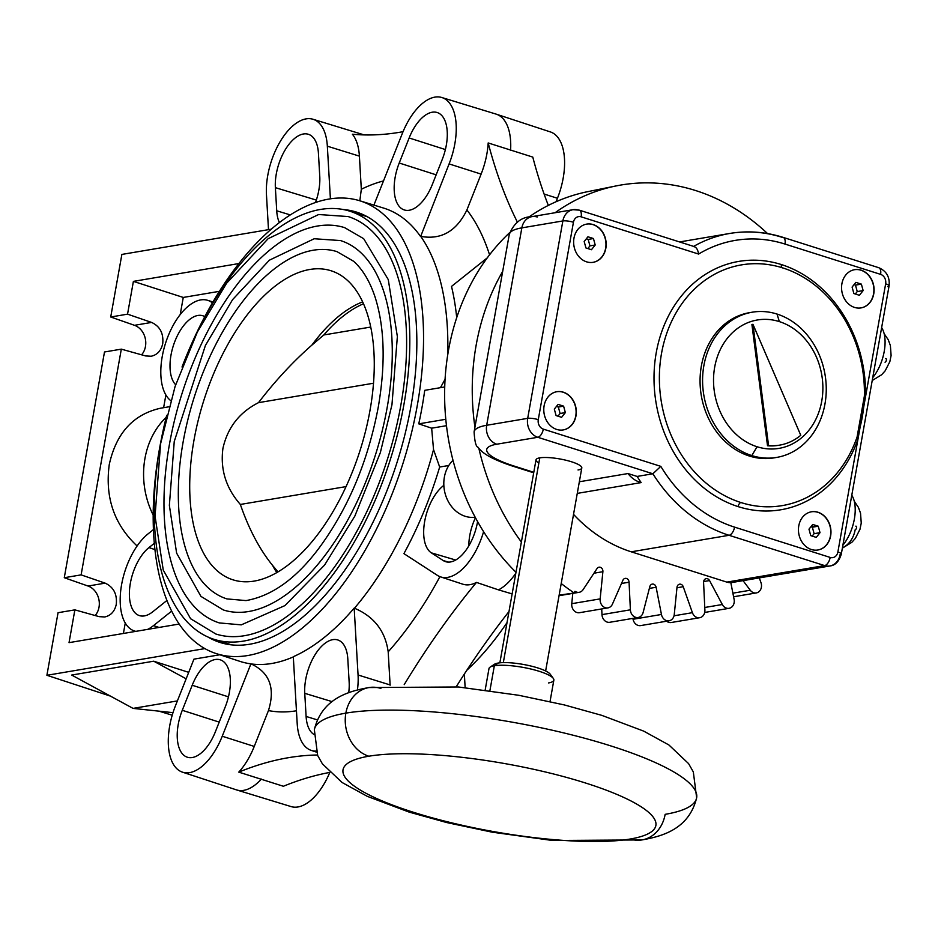 <?xml version="1.0" encoding="UTF-8"?>
<svg xmlns="http://www.w3.org/2000/svg" width="938" height="938" viewBox="0 0 938 938"><rect width="100%" height="100%" fill="white"/><g stroke="black" fill="none" stroke-linecap="round" stroke-linejoin="round"><path stroke-width="1.41" d="M855.315 294.004L857.25 291.577L855.479 285.117L854.037 284.648L855.479 285.117L857.25 291.577L863.136 290.581L859.384 295.294L853.861 293.535L852.103 287.075L855.855 282.361L861.377 284.12L863.136 290.581L859.384 295.294L853.861 293.535L852.103 287.075L855.855 282.361L861.377 284.12L863.136 290.581L857.25 291.577L855.315 294.004M642.014 839.92L552.552 840.495L492.192 832.182L446.664 822.544L409.179 812.109L367.297 796.35L342.077 782.491L322.414 763.86L317.677 755.524L314.347 729.682C321.851 698.822 347.904 691.259 368.974 687.554A35.269 29.441 -99.6 0 0 345.852 713.138A194.154 42.104 10.1 0 1 564.043 732.977A194.154 42.104 10.1 0 1 696.653 797.781C689.137 828.641 663.096 836.215 642.014 839.92A35.269 29.441 -99.6 0 1 630.113 839.041A158.885 34.46 -169.9 0 1 413.212 812.202A158.885 34.46 -169.9 0 1 368.822 756.216A35.269 29.441 -99.6 0 1 345.852 713.138A194.154 42.104 10.1 0 0 314.347 729.682A194.154 42.104 10.1 0 1 345.852 713.138A194.154 42.104 10.1 0 1 564.043 732.977A194.154 42.104 10.1 0 1 696.653 797.781A194.154 42.104 10.1 0 1 665.148 814.336A35.269 29.441 -99.6 0 1 642.014 839.92A35.269 29.441 -99.6 0 1 630.113 839.041A158.885 34.46 10.1 0 0 585.711 783.066A158.885 34.46 10.1 0 0 368.822 756.216A35.269 29.441 -99.6 0 1 345.852 713.138A35.269 29.441 -99.6 0 1 368.974 687.554A35.269 29.441 -99.6 0 1 380.887 688.433M740.903 502.534A122.069 101.914 80.4 0 0 782.233 505.617A122.069 101.914 80.4 0 0 857.074 437.073L864.379 396.071A122.069 101.914 80.4 0 0 782.89 267.951A122.069 101.914 80.4 0 0 741.559 264.879A122.069 101.914 80.4 0 0 659.367 377.604A122.069 101.914 80.4 0 0 740.903 502.534A3.881 1.958 -72.3 0 0 738.124 506.614A125.95 105.15 80.4 0 0 857.989 439.066A3.881 1.173 -160.9 0 1 856.699 438.14A3.881 1.173 -160.9 0 0 857.989 439.066L837.88 552.001L857.989 439.066A125.95 105.15 80.4 0 1 738.124 506.614A3.881 1.958 -72.3 0 1 740.903 502.534A122.069 101.914 80.4 0 0 857.074 437.073A122.069 101.914 80.4 0 0 864.379 396.071A122.069 101.914 80.4 0 0 782.89 267.951A122.069 101.914 80.4 0 0 661.548 353.309A122.069 101.914 80.4 0 0 740.903 502.534M781.46 264.586A125.95 105.15 80.4 0 0 656.248 352.653A125.95 105.15 80.4 0 0 738.124 506.614A125.95 105.15 80.4 0 1 656.248 352.653A125.95 105.15 80.4 0 1 781.46 264.586A3.881 1.958 -72.3 0 0 782.386 267.916A3.881 1.958 -72.3 0 1 781.46 264.586A125.95 105.15 80.4 0 1 865.528 396.774L857.989 439.066L865.528 396.774L864.367 396.598L865.528 396.774A125.95 105.15 80.4 0 0 781.46 264.586M842.406 547.874A27.132 22.653 80.4 0 0 855.163 529.794A1.888 0.95 107.6 0 0 856.511 527.801A1.888 0.95 107.6 0 0 855.808 526.159L855.808 526.159M485.169 690.016L488.991 668.571A32.936 7.141 10.1 0 1 494.338 665.757L489.906 690.661L494.338 665.757A32.936 7.141 10.1 0 1 531.354 669.134A32.936 7.141 10.1 0 1 553.854 680.12L550.031 701.577M368.822 756.216A158.885 34.46 10.1 0 1 585.711 783.066A158.885 34.46 10.1 0 1 630.113 839.041A158.885 34.46 -169.9 0 1 413.212 812.202A158.885 34.46 -169.9 0 1 368.822 756.216M493.458 665.933A29.066 6.308 10.1 0 1 498.184 663.049L494.338 665.757A32.936 7.141 10.1 0 0 490.082 667.153L494.432 664.28A29.066 6.308 10.1 0 1 498.184 663.049L494.338 665.757A32.936 7.141 10.1 0 1 527.836 668.325A32.936 7.141 10.1 0 1 553.314 678.42A32.936 7.141 10.1 0 1 548.507 682.934M550.571 676.099A29.066 6.308 10.1 0 0 531.705 666.226A29.066 6.308 10.1 0 0 498.184 663.049A29.066 6.308 10.1 0 1 527.742 665.312A29.066 6.308 10.1 0 1 550.231 674.211L553.314 678.42M499.86 662.826L536.008 459.831A23.251 5.042 10.1 0 1 539.784 457.85L503.319 662.615L539.784 457.85A23.251 5.042 10.1 0 1 565.919 460.23A23.251 5.042 10.1 0 1 581.795 467.992L545.635 670.975M694.179 246.588L693.358 246.577C696.043 246.729 697.79 249.227 698.611 254.057L581.138 216.83A7.75 3.916 -72.4 0 0 579.274 210.147A7.75 3.916 -72.4 0 0 578.254 210.089A15.5 12.944 80.4 0 0 573.024 209.702A15.5 12.944 80.4 0 0 562.859 220.946L527.695 418.348L486.681 425.277A15.5 12.944 -99.6 0 0 496.765 444.213A62.002 13.449 -169.9 0 0 514.094 466.057L533.792 472.306L514.094 466.057A15.5 7.844 -72.4 0 1 512.066 465.94A15.5 7.844 -72.4 0 0 514.094 466.057A62.002 13.449 -169.9 0 1 496.765 444.213L537.791 437.284L652.883 473.772L637.113 476.434L628.003 473.549L579.344 481.769L628.003 473.549A27.132 22.653 80.4 0 0 641.17 482.589A155.016 129.409 -99.6 0 1 637.113 476.434L652.883 473.772A155.016 129.409 80.4 0 0 729.049 535.293A7.75 3.916 -72.4 0 0 734.583 527.133A147.266 122.948 80.4 0 1 660.798 466.362L543.325 429.123A7.75 3.916 -72.4 0 1 537.791 437.284A7.75 3.916 -72.4 0 0 543.325 429.123A7.75 6.472 80.4 0 1 538.271 419.661A7.75 1.677 -169.9 0 0 527.695 418.348L486.681 425.277L521.845 227.875L562.859 220.946A7.75 1.677 10.1 0 1 573.435 222.259A7.75 6.472 80.4 0 1 581.138 216.83L698.611 254.057A147.266 122.948 80.4 0 1 785 244.068L880.594 274.365A7.75 6.472 80.4 0 1 885.648 283.839L865.528 396.774L885.648 283.839A7.75 1.677 10.1 0 1 889.072 285.902A7.75 1.677 10.1 0 1 887.805 286.571M538.869 462.997A23.251 5.042 10.1 0 1 539.784 457.85A23.251 5.042 10.1 0 1 571.523 461.777A23.251 5.042 10.1 0 1 578.031 469.973M736.881 580.423A15.5 12.944 -99.6 0 1 726.833 582.111L631.239 551.814L729.049 535.293A155.016 129.409 80.4 0 1 652.883 473.772L660.798 466.362L543.325 429.123A7.75 6.472 80.4 0 1 538.271 419.661L573.435 222.259A7.75 6.472 80.4 0 1 581.138 216.83A7.75 3.916 -72.4 0 0 579.274 210.147L573.024 209.702A15.5 12.944 80.4 0 0 562.859 220.946L521.845 227.875A15.5 12.944 -99.6 0 1 531.998 216.631A15.5 12.944 -99.6 0 0 521.845 227.875A77.502 16.814 10.1 0 0 509.264 234.488A77.502 16.814 10.1 0 1 521.845 227.875L486.681 425.277A77.502 16.814 -169.9 0 0 474.1 431.89A77.502 16.814 -169.9 0 1 486.681 425.277A15.5 12.944 -99.6 0 0 496.765 444.213L537.791 437.284L652.883 473.772L660.798 466.362A147.266 122.948 80.4 0 0 734.583 527.133L830.177 557.43A7.75 6.472 80.4 0 0 837.88 552.001A7.75 1.677 -169.9 0 1 841.304 554.077A7.75 1.677 -169.9 0 0 837.88 552.001A7.75 6.472 80.4 0 1 830.177 557.43A7.75 3.916 107.6 0 1 824.643 565.591L726.833 582.111L631.239 551.814A155.016 129.409 -99.6 0 1 573.54 514.376A155.016 129.409 -99.6 0 0 631.239 551.814L729.049 535.293L824.643 565.591A15.5 12.944 80.4 0 0 829.872 565.977A15.5 12.944 80.4 0 0 840.038 554.733A7.75 1.677 -169.9 0 0 841.304 554.077L889.072 285.902C889.998 277.144 886.551 271.07 878.73 267.693A7.75 3.916 107.6 0 1 880.594 274.365L785 244.068A7.75 3.916 -72.4 0 0 783.136 237.384A7.75 3.916 -72.4 0 0 782.128 237.326A155.016 129.409 80.4 0 0 729.764 233.456A155.016 129.409 80.4 0 0 693.651 246.401A155.016 129.409 80.4 0 1 729.764 233.456L679.569 241.945M527.695 418.348A15.5 12.944 80.4 0 0 537.791 437.284A15.5 12.944 80.4 0 1 527.695 418.348A7.75 1.677 -169.9 0 1 538.271 419.661L573.435 222.259A7.75 1.677 10.1 0 0 562.859 220.946L527.695 418.348M563.363 392.201A19.381 16.181 -99.6 0 1 575.979 415.874A19.381 16.181 -99.6 0 1 556.726 429.44A19.381 16.181 -99.6 0 1 544.122 405.767A19.381 16.181 -99.6 0 1 563.363 392.201L563.152 392.236A19.381 16.181 80.4 0 0 556.715 391.732A19.381 16.181 80.4 0 1 563.152 392.236A19.381 16.181 80.4 0 1 576.108 411.993A19.381 16.181 80.4 0 1 563.175 429.944A19.381 16.181 80.4 0 0 576.108 411.993A19.381 16.181 80.4 0 0 563.152 392.236L563.363 392.201A19.381 16.181 -99.6 0 1 576.319 412.017A19.381 16.181 -99.6 0 1 563.281 429.921A19.381 16.181 -99.6 0 1 556.726 429.44A19.381 16.181 -99.6 0 1 543.77 409.613A19.381 16.181 -99.6 0 1 556.82 391.709A19.381 16.181 -99.6 0 1 563.363 392.201M818.018 512.265A19.381 16.181 -99.6 0 1 830.634 535.938A19.381 16.181 -99.6 0 1 811.393 549.516A19.381 16.181 -99.6 0 1 798.777 525.843A19.381 16.181 -99.6 0 1 818.018 512.265L817.807 512.3A19.381 16.181 80.4 0 0 811.37 511.796A19.381 16.181 80.4 0 1 817.807 512.3A19.381 16.181 80.4 0 1 830.775 532.057A19.381 16.181 80.4 0 1 817.83 550.008A19.381 16.181 80.4 0 0 830.775 532.057A19.381 16.181 80.4 0 0 817.807 512.3L818.018 512.265A19.381 16.181 -99.6 0 1 830.974 532.092A19.381 16.181 -99.6 0 1 817.936 549.996A19.381 16.181 -99.6 0 1 811.393 549.516A19.381 16.181 -99.6 0 1 798.437 529.689A19.381 16.181 -99.6 0 1 811.476 511.785A19.381 16.181 -99.6 0 1 818.018 512.265M593.226 224.592A19.381 16.181 -99.6 0 1 605.831 248.265A19.381 16.181 -99.6 0 1 586.59 261.843A19.381 16.181 -99.6 0 1 573.974 238.17A19.381 16.181 -99.6 0 1 593.226 224.592L593.015 224.628A19.381 16.181 80.4 0 0 586.567 224.123A19.381 16.181 80.4 0 1 593.015 224.628A19.381 16.181 80.4 0 1 605.971 244.384A19.381 16.181 80.4 0 1 593.027 262.335A19.381 16.181 80.4 0 0 605.971 244.384A19.381 16.181 80.4 0 0 593.015 224.628L593.226 224.592A19.381 16.181 -99.6 0 1 606.183 244.419A19.381 16.181 -99.6 0 1 593.133 262.323A19.381 16.181 -99.6 0 1 586.59 261.843A19.381 16.181 -99.6 0 1 573.634 242.016A19.381 16.181 -99.6 0 1 586.672 224.112A19.381 16.181 -99.6 0 1 593.226 224.592M861.143 270.167A19.381 16.181 -99.6 0 1 873.759 293.84A19.381 16.181 -99.6 0 1 854.518 307.418A19.381 16.181 -99.6 0 1 841.902 283.745A19.381 16.181 -99.6 0 1 861.143 270.167L860.932 270.203A19.381 16.181 80.4 0 0 854.495 269.71A19.381 16.181 80.4 0 1 860.932 270.203A19.381 16.181 80.4 0 1 873.888 289.971A19.381 16.181 80.4 0 1 860.955 307.922A19.381 16.181 80.4 0 0 873.888 289.971A19.381 16.181 80.4 0 0 860.932 270.203L861.143 270.167A19.381 16.181 -99.6 0 1 874.099 289.994A19.381 16.181 -99.6 0 1 861.061 307.899A19.381 16.181 -99.6 0 1 854.518 307.418A19.381 16.181 -99.6 0 1 841.55 287.591A19.381 16.181 -99.6 0 1 854.6 269.687A19.381 16.181 -99.6 0 1 861.143 270.167M877.722 267.635A7.75 3.916 107.6 0 1 878.73 267.693L783.136 237.384A7.75 3.916 -72.4 0 1 785 244.068A147.266 122.948 80.4 0 0 698.611 254.057C697.79 249.227 696.043 246.729 693.358 246.577M533.71 472.799L512.066 465.94C488.557 458.072 481.487 452.104 478.075 447.274C476.012 446.84 474.687 441.704 474.1 431.89L509.264 234.488C514.001 222.822 521.587 216.866 531.998 216.631A15.5 12.944 -99.6 0 1 537.24 217.018M878.73 267.693A7.75 3.916 107.6 0 1 880.594 274.365A7.75 6.472 80.4 0 1 885.648 283.839A7.75 1.677 10.1 0 1 889.072 285.902M829.872 565.977L732.062 582.498A15.5 12.944 -99.6 0 1 726.833 582.111L824.643 565.591A15.5 12.944 80.4 0 0 829.872 565.977C835.254 565.426 839.064 561.452 841.304 554.077M851.774 495.241A32.549 16.474 107.6 0 1 842.887 545.189A32.549 16.474 107.6 0 0 851.774 495.241M881.638 327.632A32.549 16.474 107.6 0 1 872.739 377.592A32.549 16.474 107.6 0 0 881.638 327.632M885.671 358.562L885.671 358.562A1.888 0.95 107.6 0 1 886.363 360.192A1.888 0.95 107.6 0 1 885.026 362.185M775.421 457.615A73.633 61.474 -99.6 0 1 749.286 456.009A73.633 61.474 -99.6 0 1 700.065 379.913A73.633 61.474 -99.6 0 1 750.892 312.448M857.074 437.073A122.069 101.914 80.4 0 0 864.379 396.071L857.074 437.073M776.687 457.416A73.633 61.474 80.4 0 0 826.261 389.387A73.633 61.474 80.4 0 0 777.027 314.054L779.349 321.605A65.109 54.357 80.4 0 0 714.674 367.204A65.109 54.357 80.4 0 0 757.06 446.746A65.109 54.357 80.4 0 0 821.735 401.147A65.109 54.357 80.4 0 0 779.349 321.605A65.109 54.357 80.4 0 0 714.674 367.204A65.109 54.357 80.4 0 0 757.06 446.746L751.819 455.587A73.633 61.474 80.4 0 0 824.959 404.008A73.633 61.474 80.4 0 0 777.027 314.054A73.633 61.474 80.4 0 0 703.875 365.632A73.633 61.474 80.4 0 0 751.819 455.587A73.633 61.474 80.4 0 0 776.687 457.416L774.155 457.85A73.633 61.474 -99.6 0 1 749.286 456.009A73.633 61.474 -99.6 0 1 700.053 380.676A73.633 61.474 -99.6 0 1 749.626 312.635L752.159 312.213A73.633 61.474 80.4 0 0 702.574 380.253A73.633 61.474 80.4 0 0 751.819 455.587L749.286 456.009L751.819 455.587L757.06 446.746A65.109 54.357 80.4 0 0 821.735 401.147A65.109 54.357 80.4 0 0 779.349 321.605L777.027 314.054A73.633 61.474 80.4 0 0 752.159 312.213M778.54 445.316A62.002 51.766 -99.6 0 0 779.056 445.222A62.002 51.766 -99.6 0 1 767.519 445.761L751.913 324.489L752.956 324.314L768.562 445.585L767.519 445.761L751.913 324.489L752.956 324.314L768.562 445.585A62.002 51.766 80.4 0 0 779.584 445.14A62.002 51.766 80.4 0 0 800.771 435.291L752.956 324.314L800.771 435.291A62.002 51.766 80.4 0 1 768.562 445.585L767.519 445.761A62.002 51.766 -99.6 0 0 778.54 445.316L779.584 445.14M830.177 557.43A7.75 3.916 107.6 0 1 824.643 565.591L729.049 535.293A7.75 3.916 -72.4 0 0 734.583 527.133L830.177 557.43M577.269 493.388L641.17 482.589A155.016 129.409 -99.6 0 1 637.113 476.434L628.003 473.549A27.132 22.653 80.4 0 0 641.17 482.589L577.269 493.388M556.082 415.569L554.323 409.109L558.075 404.395L563.597 406.142L565.356 412.603L561.604 417.316L556.082 415.569L554.323 409.109L558.075 404.395L563.597 406.142L565.356 412.603L560.103 413.494L558.333 407.033L563.597 406.142L558.333 407.033L556.445 406.435L558.333 407.033L560.103 413.494L565.356 412.603L561.604 417.316L556.082 415.569M557.969 416.167L560.103 413.494L557.969 416.167M810.737 535.633L808.978 529.173L812.73 524.459L818.253 526.206L820.011 532.678L816.259 537.38L810.737 535.633L808.978 529.173L812.73 524.459L818.253 526.206L820.011 532.678L814.125 533.663L812.355 527.203L818.253 526.206L810.913 526.746L812.355 527.203L814.125 533.663L820.011 532.678L816.259 537.38L810.737 535.633M812.191 536.09L814.125 533.663L812.191 536.09M591.456 249.707L585.933 247.96L584.175 241.5L587.927 236.786L593.449 238.533L595.208 245.006L591.456 249.707L585.933 247.96L584.175 241.5L587.927 236.786L593.449 238.533L595.208 245.006L591.456 249.707M587.821 248.558L589.955 245.885L595.208 245.006L589.955 245.885L588.185 239.424L586.309 238.827L588.185 239.424L593.449 238.533L588.185 239.424L589.955 245.885L587.821 248.558M861.377 284.12L855.479 285.117L861.377 284.12M403.035 131.683A620.065 313.726 107.6 0 1 399.834 132.258A620.065 313.726 107.6 0 1 352.395 134.228A54.017 27.331 107.6 0 1 359.395 156.13L361.318 189.253A276.522 139.903 107.6 0 1 383.501 180.928M141.591 354.81A17.435 14.562 80.4 0 0 145.46 346.497A17.435 14.562 80.4 0 0 134.486 325.31L110.719 316.997L127.545 314.16L151.593 322.426C159.964 326.318 163.681 333.365 162.731 343.578C161.172 350.636 157.326 354.857 151.194 356.241L145.625 355.936L121.319 349.147L81.114 574.877L105.15 583.143C113.521 587.036 117.238 594.082 116.289 604.295C114.729 611.353 110.883 615.574 104.751 616.97L99.182 616.653L74.876 609.864L58.05 612.702L46.9 675.29L110.508 696.137M95.148 615.527A17.435 14.562 80.4 0 0 99.018 607.214A17.435 14.562 80.4 0 0 88.043 586.039L64.276 577.714L104.493 351.985L121.319 349.147M137.1 545.986C114.131 524.424 104.857 497.269 109.265 464.521C116.206 433.145 133.29 414.373 160.539 408.218L168.957 406.799M329.684 772.431A620.065 313.726 -72.4 0 0 283.382 786.267L238.768 772.126A620.065 313.726 107.6 0 1 288.423 757.693A620.065 313.726 107.6 0 1 317.443 755.008M743.048 580.645L750.259 590.236A7.75 6.472 80.4 0 0 756.298 592.933A7.75 6.472 80.4 0 0 758.572 591.984A7.75 6.472 80.4 0 0 760.988 582.674L759.299 577.902M561.217 583.518A220.899 184.411 80.4 0 0 574.232 592.992L574.971 591.327A7.75 6.472 80.4 0 0 579.192 592.3A7.75 6.472 80.4 0 0 583.108 589.639L597.049 568.534A3.881 3.236 -99.6 0 1 599.019 567.197A3.881 3.236 -99.6 0 1 602.888 571.699L600.156 598.89A7.75 6.472 80.4 0 0 604.74 607.496A7.75 6.472 80.4 0 0 607.906 607.894A7.75 6.472 80.4 0 0 612.432 604.131L622.914 580.259A3.881 3.236 -99.6 0 1 625.177 578.371A3.881 3.236 -99.6 0 1 629.07 582.205L630.383 609.817A7.75 6.472 80.4 0 0 636.116 617.439A7.75 6.472 80.4 0 0 638.18 617.485A7.75 6.472 80.4 0 0 643.116 612.502L649.835 586.59A3.881 3.236 -99.6 0 1 652.309 584.093A3.881 3.236 -99.6 0 1 656.119 587.258L661.454 614.472A7.75 6.472 80.4 0 0 668.161 620.874A7.75 6.472 80.4 0 0 669.087 620.792A7.75 6.472 80.4 0 0 674.258 614.519L677.002 587.329A3.881 3.236 -99.6 0 1 679.581 584.186A3.881 3.236 -99.6 0 1 683.227 586.707L692.408 612.678A7.75 6.472 80.4 0 0 699.689 617.708A7.75 6.472 80.4 0 0 699.889 617.673A7.75 6.472 80.4 0 0 704.895 610.087L703.582 582.475A3.881 3.236 -99.6 0 1 706.185 578.664A3.881 3.236 -99.6 0 1 709.55 580.563L722.319 604.518A7.75 6.472 80.4 0 0 729.049 608.328A7.75 6.472 80.4 0 0 730.327 607.941A7.75 6.472 80.4 0 0 734.102 599.37L730.819 582.639M671.491 622.469A7.75 6.472 -99.6 0 1 671.291 622.504A7.75 6.472 -99.6 0 1 666.613 621.214M669.087 620.792L640.689 625.587A7.75 6.472 -99.6 0 1 639.763 625.669A7.75 6.472 -99.6 0 1 633.056 619.268L632.88 618.377M638.18 617.485L609.782 622.281A7.75 6.472 -99.6 0 1 607.718 622.234A7.75 6.472 -99.6 0 1 601.985 614.625L601.715 608.938M607.906 607.894L579.508 612.69A7.75 6.472 -99.6 0 1 576.342 612.291A7.75 6.472 -99.6 0 1 571.758 603.685L572.79 593.379M515.982 572.274A219.984 183.649 -99.6 0 1 509.709 232.589M528.446 217.346A219.984 183.649 -99.6 0 1 587.95 191.61L616.172 185.912A220.899 184.411 80.4 0 0 555.05 212.738M574.232 592.992L559.142 595.149M767.565 233.585A220.899 184.411 80.4 0 0 695.586 190.531A220.899 184.411 80.4 0 0 616.172 185.912M502.698 271.363A220.899 184.411 80.4 0 0 474.933 427.189M478.837 448.223A220.899 184.411 80.4 0 0 521.376 542.047M517.354 222.06A620.065 313.726 107.6 0 1 488.182 142.951A54.017 27.331 107.6 0 1 481.112 174.105L466.901 209.96A276.522 139.903 107.6 0 1 489.566 254.819M488.182 142.951L532.784 157.092A620.065 313.726 -72.4 0 0 548.331 205.41M466.901 209.96C456.513 231.287 441.106 240.093 420.693 236.364L449.103 163.916A53.677 27.155 -72.4 0 0 441.786 97.505L496.132 114.119A54.252 27.448 107.6 0 1 496.39 114.213L550.395 131.93A53.677 27.155 107.6 0 1 557.442 198.258L556.058 201.74M496.39 114.213A54.252 27.448 107.6 0 1 510.589 150.42M279.383 222.564A37.966 19.206 107.6 0 1 276.722 210.792L275.373 187.647A37.966 19.206 107.6 0 1 285.715 148.99A37.966 19.206 107.6 0 1 308.555 134.345A37.966 19.206 107.6 0 1 318.428 153.293L319.764 176.426A37.966 19.206 107.6 0 1 315.496 202.502M330.399 198.821L327.339 146.187A53.677 27.155 -72.4 0 0 312.987 119.255A53.677 27.155 -72.4 0 0 280.884 140.43A53.677 27.155 -72.4 0 0 266.462 194.764L268.491 229.646M271.246 229.189L121.87 254.421L110.719 316.997M161.746 437.143A237.513 120.17 -72.4 0 0 159.448 449.079A237.513 120.17 -72.4 0 0 216.01 653.516A237.513 120.17 -72.4 0 0 417.281 405.521A237.513 120.17 -72.4 0 0 359.547 200.709A237.513 120.17 -72.4 0 0 190.531 346.31M444.729 386.948L424.726 390.337A237.56 120.193 107.6 0 1 422.088 407.033A237.56 120.193 107.6 0 1 418.758 423.859L445.785 419.286M440.426 387.675L445.069 379.28M359.547 200.709L383.513 208.048A237.76 120.299 107.6 0 1 420.412 236.282M357.437 690.005A53.677 27.155 -72.4 0 0 358.058 674.985L354.177 608.117A237.76 120.299 107.6 0 1 293.301 656.706L297.194 723.573A53.677 27.155 -72.4 0 0 311.275 750.412A53.677 27.155 -72.4 0 0 315.954 751.104M354.177 608.117L354.458 608.211C374.051 616.536 385.307 631.063 388.191 651.816L390.114 684.939A54.017 27.331 107.6 0 1 390.138 685.186M448.798 465.494L439.664 467.03L433.532 449.583L431.656 428.185L418.758 423.859M296.443 710.781A276.522 139.903 107.6 0 1 268.456 710.582C275.409 688.152 269.663 672.616 251.196 663.952L250.915 663.858A237.76 120.299 107.6 0 1 239.835 661.337L216.01 653.516M268.456 710.582L254.245 746.425A54.017 27.331 107.6 0 1 238.768 772.126M219.82 654.771L193.943 659.144L175.429 705.845A53.677 27.155 -72.4 0 0 182.476 772.162A53.677 27.155 -72.4 0 0 222.236 736.236L250.915 663.858M261.397 779.068A54.252 27.448 107.6 0 1 236.739 789.972A54.252 27.448 107.6 0 1 236.47 789.878L182.476 772.162M329.777 772.513A53.677 27.155 107.6 0 1 291.085 806.586L236.739 789.972M508.994 611.529A620.065 313.726 -72.4 0 0 456.22 686.768M464.357 674.035L465.142 687.636M515.818 573.212A54.252 27.448 107.6 0 1 498.477 589.861L512.136 593.906M404.208 684.634A620.065 313.726 107.6 0 1 476.481 582.416L498.477 589.861M476.481 582.416A54.017 27.331 107.6 0 1 462.833 584.186L440.602 576.893A53.783 27.214 -72.4 0 0 483.598 531.682M313.784 734.348A37.966 19.206 107.6 0 1 306.105 716.456L304.756 693.323A37.966 19.206 107.6 0 1 315.098 654.665A37.966 19.206 107.6 0 1 337.938 640.009A37.966 19.206 107.6 0 1 347.81 658.968L349.147 682.102A37.966 19.206 107.6 0 1 348.713 692.736M507.012 622.644A237.513 120.17 107.6 0 1 466.796 670.295M172.217 715.202L159.014 711.168M127.545 314.16L133.395 281.377L238.885 263.555M180.213 314.57L183.262 297.44L219.398 291.331M183.262 297.44L133.395 281.377M125.27 623.02L123.406 633.467M163.622 407.702L165.885 394.968M179.193 624.04L69.037 642.647L74.876 609.864M147.747 629.351A53.829 27.237 -72.4 0 0 153.492 625.623L171.677 611.095M212.445 302.822L211.132 301.966A53.829 27.237 -72.4 0 0 207.568 300.301A53.829 27.237 -72.4 0 0 167.034 338.888A53.829 27.237 -72.4 0 0 170.704 400.608M175.652 384.756A37.661 19.053 107.6 0 1 175.031 340.975A37.661 19.053 107.6 0 1 203.007 315.813A37.661 19.053 107.6 0 1 204.789 316.634M153.445 529.571L148.145 533.804A53.829 27.237 -72.4 0 0 121.049 588.079A53.829 27.237 -72.4 0 0 134.415 630.981A53.829 27.237 -72.4 0 0 135.846 631.368M166.952 600.449L152.683 611.834A37.661 19.053 107.6 0 1 139.621 615.668A37.661 19.053 107.6 0 1 129.948 585.84A37.661 19.053 107.6 0 1 148.954 547.593L154.324 543.301M204.894 648.604L46.9 675.29M177.388 700.909L133.067 708.389L71.675 675.055L153.715 661.196L188.702 672.347M192.208 685.256A37.966 19.206 107.6 0 1 220.418 659.871A37.966 19.206 107.6 0 1 225.308 706.748L215.377 731.781A37.966 19.206 107.6 0 1 187.541 757.283A37.966 19.206 107.6 0 1 182.277 710.289L192.208 685.256L228.45 696.852M153.715 661.196L186.146 678.807M172.991 712.657L133.067 708.389M81.114 574.877L64.276 577.714M439.664 467.03A239.553 121.201 107.6 0 1 403.915 553.631L437.307 575.311A53.783 27.214 -72.4 0 0 440.602 576.893M446.476 425.688L431.656 428.185M477.583 521.598A37.766 19.112 107.6 0 1 445.761 561.721A37.766 19.112 107.6 0 1 443.17 560.525L431.339 552.845A37.766 19.112 107.6 0 1 424.75 520.989A37.766 19.112 107.6 0 1 443.838 485.356M487.244 257.891L451.506 286.407A239.553 121.201 107.6 0 1 456.7 317.642M441.786 97.505A53.677 27.155 -72.4 0 0 402.296 133.524L373.91 205.105M432.324 184.505A37.966 19.206 107.6 0 1 404.489 210.006A37.966 19.206 107.6 0 1 399.225 163.013L409.144 137.968A37.966 19.206 107.6 0 1 437.354 112.583A37.966 19.206 107.6 0 1 442.244 159.46L432.324 184.505M359.84 200.802L361.318 189.253M475.449 517.706A36.817 18.631 -72.4 0 0 468.812 545.869M343.367 209.549A225.741 114.213 107.6 0 1 357.683 212.48A225.741 114.213 107.6 0 1 410.891 406.6A225.741 114.213 107.6 0 1 221.274 642.835A225.741 114.213 107.6 0 1 207.884 636.972M223.584 642.354A225.472 114.084 -72.4 0 0 227.805 644.359M363.897 214.99A225.472 114.084 -72.4 0 0 359.301 214.192M166.706 415.311A224.581 113.627 -72.4 0 0 160.093 445.867A224.581 113.627 -72.4 0 0 214.134 639.364A224.581 113.627 -72.4 0 0 403.891 404.688A224.581 113.627 -72.4 0 0 349.851 211.202A224.581 113.627 -72.4 0 0 182.019 367.004M348.15 216.561A218.964 110.79 107.6 0 1 400.843 405.204A218.964 110.79 107.6 0 1 215.834 634.006L190.613 618.74L163.247 570.058L155.051 516.111L160.574 443.803L175.066 386.526L197.332 332.075L226.586 283.253L268.139 238.686L318.639 214.521L348.15 216.561M169.45 444.295A207.333 104.904 -72.4 0 0 219.34 622.926L241.277 624.86L284.929 605.596L324.56 565.098L354.81 516.17L380.336 452.655L391.967 404.724L397.36 336.554L388.273 279.583L363.686 238.698L344.645 227.641A207.333 104.904 -72.4 0 0 169.45 444.295M340.541 240.574A193.767 98.044 107.6 0 1 387.171 407.514A193.767 98.044 107.6 0 1 223.443 609.993L200.931 596.38L176.625 553.139L169.368 505.406L174.245 441.493L205.434 345.395L232.577 299.644L269.358 260.201L314.207 238.744L340.541 240.574M183.121 441.986A182.148 92.159 -72.4 0 0 226.949 598.913L246.014 600.59C271.938 596.017 296.267 578.547 318.979 548.167C348.233 508.466 368.001 461.414 378.284 407.022C385.694 363.768 384.615 327.092 375.059 297.018C369.783 281.212 362.619 269.3 353.579 261.256L337.023 251.654A182.148 92.159 -72.4 0 0 183.121 441.986M193.99 440.145A162.133 82.028 107.6 0 1 336.097 272.735A162.133 82.028 107.6 0 1 369.994 410.41A162.133 82.028 107.6 0 1 238.334 581.138A162.133 82.028 107.6 0 1 193.99 440.145M373.5 383.232L258.489 402.66C239.436 412.333 227.594 427.564 222.939 448.341C220.149 469.328 225.952 488.03 240.351 504.456L346.075 486.599M276.827 572.602A153.082 77.455 107.6 0 1 272.618 565.462C259.615 549.434 248.863 529.102 240.351 504.456M258.489 402.66C275.28 380.769 293.078 361.599 311.873 345.125A153.082 77.455 107.6 0 1 362.643 301.884M363.487 303.771A153.082 77.455 -72.4 0 0 323.809 334.972L370.733 327.045M323.809 334.972L311.873 345.125M272.618 565.462L278 571.922M452.995 460.3A32.033 26.733 80.4 0 0 444.366 477.172A32.033 26.733 80.4 0 0 465.213 516.299A32.033 26.733 80.4 0 0 475.191 517.225M166.214 417.304A77.502 64.71 80.4 0 0 144.944 458.494A77.502 64.71 80.4 0 0 153.187 515.091M750.259 590.236L732.883 593.168M722.319 604.518L704.766 607.484M692.408 612.678L674.035 615.785M661.454 614.472L633.056 619.268M630.383 609.817L601.985 614.625M600.156 598.89L571.758 603.685M593.965 573.212L602.888 571.699M621.495 583.483L629.07 582.205M649.366 588.396L656.119 587.258M676.955 587.763L683.227 586.707M703.629 581.56L709.55 580.563M544.11 194.049L557.442 198.258M290.288 214.908L276.722 210.792M420.693 236.364A237.76 120.299 107.6 0 1 447.731 354.822M293.313 656.905A237.76 120.299 107.6 0 1 251.196 663.952M433.532 449.583A237.76 120.299 107.6 0 1 354.458 608.211M254.245 746.425L222.236 736.236M390.114 684.939L358.058 674.985M439.922 576.647A276.522 139.903 107.6 0 1 388.191 651.816M317.349 719.88L306.105 716.456M304.756 693.323L332.052 701.612M151.593 322.426L134.486 325.31M159.073 627.44L153.492 625.623M211.132 301.966L212.668 302.435M154.958 549.598L148.954 547.593M219.211 722.108L182.277 710.289M105.15 583.143L88.043 586.039M449.103 163.916L481.112 174.105M327.339 146.187L359.395 156.13M436.158 174.831L399.225 163.013M409.144 137.968L445.398 149.564M431.339 552.845L455.692 560.033M448.599 562.132L443.17 560.525M275.373 187.647L316.341 200.087M872.211 380.535L881.661 374.731L885.179 370.815L889.857 361.646L891.1 355.49L890.385 345.571L888.274 339.791L884.124 333.635M842.359 548.144L851.81 542.34L855.327 538.424L859.994 529.255L861.248 523.087L860.533 513.168L858.411 507.388L854.272 501.244M696.653 797.781L693.323 771.939L688.586 763.614L668.923 744.983L643.703 731.124L601.821 715.366L564.336 704.93L518.808 695.293L458.436 686.979L368.974 687.554M783.136 237.384C765.396 231.803 747.609 230.502 729.764 233.456M694.448 246.659L579.274 210.147M531.998 216.631L573.024 209.702M733.586 596.767L756.298 592.933M704.696 612.444L729.049 608.328M671.291 622.504L699.689 617.708M559.048 595.7L579.192 592.3M311.275 750.412L316.282 752.053M207.568 300.301L212.961 301.942M134.415 630.981L135.67 631.391M312.987 119.255L364.155 134.908M231.545 644.875L214.134 639.364M367.262 216.713L349.851 211.202"/></g></svg>
